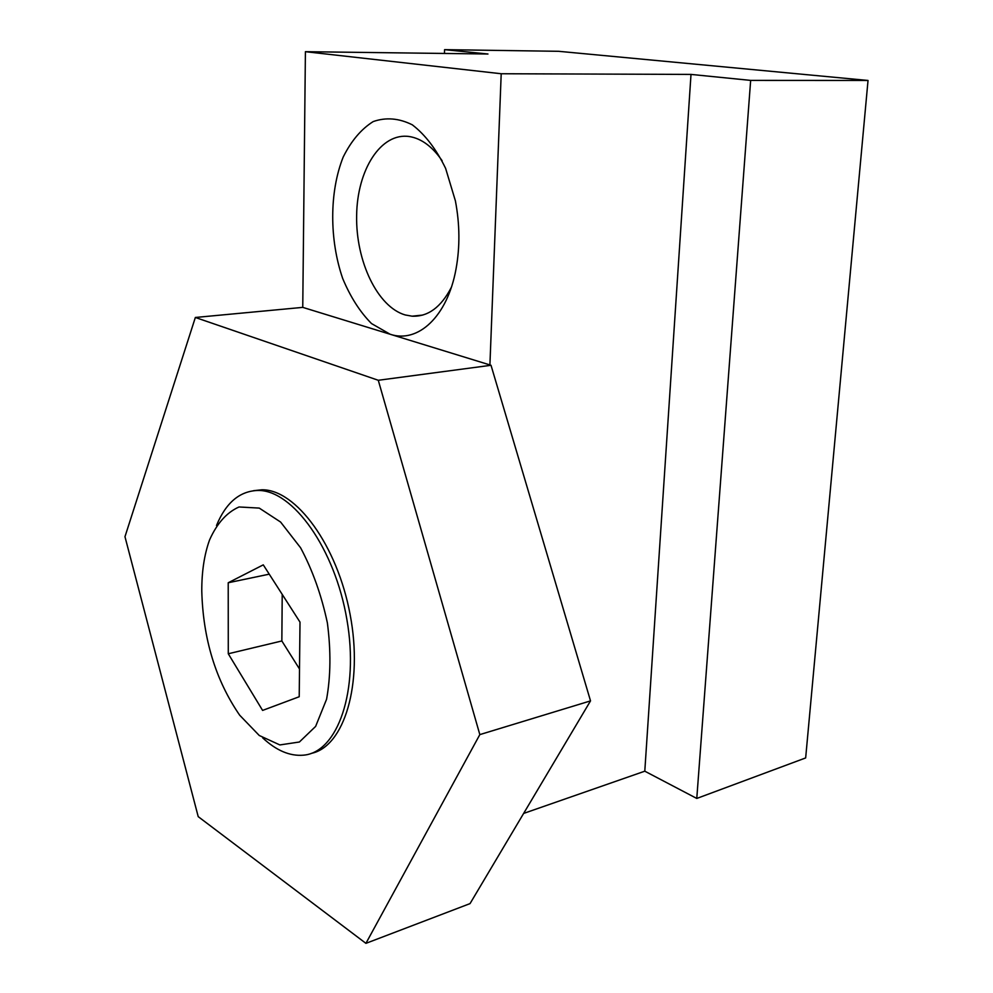 <?xml version="1.0" encoding="UTF-8"?>
<svg xmlns="http://www.w3.org/2000/svg" width="993" height="993" viewBox="0 0 993 993"><rect width="100%" height="100%" fill="white"/><g stroke="black" fill="none" stroke-linecap="round" stroke-linejoin="round"><path stroke-width="1.49" d="M558.625 51.301L868.031 80.458L750.658 80.396L691.004 74.413L501.204 73.743L305.41 51.686L487.973 54.007L444.579 49.65L558.625 51.301M523.634 813.428L644.792 771.189L696.776 798.446L805.658 757.932L868.031 80.458M311.181 753.402C344.112 746.86 363.388 684.276 350.157 614.729C337.297 545.157 295.877 489.264 261.929 489.785L253.6 490.679M378.283 380.282L195.348 317.475L124.969 536.704L198.215 816.643L365.921 943.35L479.83 734.609L378.283 380.282L491.014 365.275L489.909 364.928L501.204 73.743M262.698 737.886C276.315 750.571 289.894 756.331 303.461 755.176C337.67 752.508 359.342 691.029 346.929 619.756C334.926 548.459 292.65 489.872 258.031 490.455C239.797 490.964 225.945 502.644 216.499 525.483M479.83 734.609L590.525 700.884L491.014 365.275M451.306 287.424C441.004 307.284 427.933 316.879 412.107 316.184L405.206 314.955C377.514 306.949 355.742 261.283 356.636 215.605C357.132 169.877 380.865 132.119 409.501 136.562C421.516 138.573 432.389 146.629 442.121 160.729M365.921 943.35L470.037 903.605L590.525 700.884M305.41 51.686L302.753 307.371L195.348 317.475M302.753 307.371L390.1 334.231L371.519 323.569C360.012 312.001 350.405 296.981 342.697 278.499C329.304 239.611 329.304 191.848 343.218 157.006C351.224 140.919 361.216 129.102 373.194 121.58C385.942 117.112 398.975 118.179 412.306 124.82C425.215 134.725 436.312 149.248 445.621 168.388L455.39 200.834C459.833 224.219 460.044 246.947 456.023 269.016C447.433 316.668 417.892 343.665 390.1 334.231L489.909 364.928M444.454 53.461L444.579 49.65M644.792 771.189L691.004 74.413M696.776 798.446L750.658 80.396M282.211 594.385L281.851 640.969L299.501 668.997M228.216 582.754L228.278 653.766L262.599 710.417L299.216 696.738L299.998 622.115L263.269 564.856L228.216 582.754L269.24 574.165M281.851 640.969L228.278 653.766M201.778 591.133C203.069 638.958 215.692 680.304 239.661 715.183L259.26 735.49L279.865 744.936L299.389 742.007L315.637 726.392L326.573 699.258C330.731 676.208 331.004 650.763 327.38 622.921C321.471 595.179 312.547 570.143 300.606 547.801L280.585 522.033L259.247 508.093L239.015 506.976C226.752 512.438 216.933 523.435 209.56 539.944C204.31 554.516 201.716 571.583 201.778 591.133M258.031 490.455L261.929 489.785M422.733 315.066L412.107 316.184"/></g></svg>
